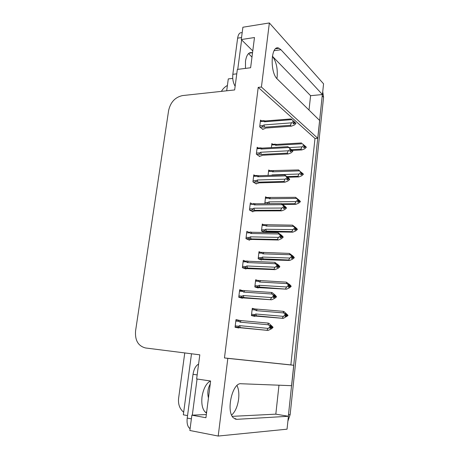 <?xml version="1.0" encoding="UTF-8"?>
<svg xmlns="http://www.w3.org/2000/svg" width="459" height="459" viewBox="0 0 459 459"><rect width="100%" height="100%" fill="white"/><g stroke="black" fill="none" stroke-linecap="round" stroke-linejoin="round"><path stroke-width="0.69" d="M236.999 385.537C238.68 389.048 239.214 393.581 238.611 399.129C237.59 406.439 235.26 411.757 231.617 415.091M276.892 78.598L277.138 76.963C277.793 68.276 276.192 61.357 272.342 56.21M280.96 49.744L279.02 48.281C270.971 43.783 269.485 72.384 277.443 79.189L319.688 120.51L317.806 138.302L261.423 87.038L269.358 22.95L323.566 83.825L322.43 94.543L280.96 49.744L274.08 50.691M278.98 385.204L275.819 414.156L288.407 416.273L287.041 429.182L218.203 436.05L227.825 358.37L293.8 365.278L291.643 385.686L241.073 383.747C232.483 382.267 225.771 411.189 233.401 417.868L236.827 419.325L288.407 416.273M309.016 110.074L310.588 95.69L322.43 94.543M314.994 138.475L258.21 87.382L224.462 357.945L290.863 364.911L314.994 138.475L317.806 138.302M290.863 364.911L293.8 365.278M191.501 353.78L183.33 414.821L187.547 415.59M232.742 78.386L228.284 78.914L226.694 90.796M221.393 91.37C222.913 88.782 224.916 86.808 227.412 85.443M183.675 412.228C179.704 408.906 178.012 404.299 178.597 398.395L184.765 352.925M269.358 22.95L242.897 27.23L241.279 39.543L252.771 50.915M206.332 414.552L191.868 415.166L189.854 430.49L218.203 436.05M241.279 39.543L254.481 37.54L250.62 67.748L237.349 69.418L234.652 89.935L182.527 95.581C175.177 97.182 170.541 102.139 168.625 110.453L135.571 330.91C134.866 340.366 138.193 346.052 145.549 347.974L199.808 354.83L196.636 378.945L210.618 381.016L205.93 417.724L191.868 415.166M224.462 357.945L227.825 358.37M258.21 87.382L261.423 87.038M261.504 120.866L260.523 120.069L259.685 126.891L262.967 129.484L263.024 128.99M258.251 148.005L257.183 147.236L256.334 154.167L259.674 156.513L259.731 156.037M252.955 204.307L250.344 202.867L249.466 210.021L252.926 211.857L252.984 211.421M249.914 232.788L246.844 231.353L245.949 238.628L249.472 240.195L249.524 239.782M246.047 261.36L243.287 260.305L242.381 267.695L245.967 268.991L246.013 268.595M242.536 290.581L239.673 289.732L238.749 297.243L242.398 298.252L242.444 297.88M254.969 175.579L253.793 174.827L252.926 181.873L256.329 183.967L256.38 183.514M239.529 320.393L235.995 319.642L235.054 327.278L238.778 327.99L238.818 327.64M272.824 144.31L271.854 143.569L271.378 147.609M269.772 170.702L268.716 169.979L268.067 175.43M263.581 224.686L262.296 224.032L261.469 230.98L264.539 232.478M264.705 232.478L264.745 232.151M260.488 252.312L259.008 251.687L258.17 258.744L261.458 260.064L261.498 259.679M257.482 280.386L255.674 279.772L254.82 286.944L258.165 288.005L258.205 287.638M266.69 197.49L265.531 196.796L264.814 203.698M254.82 308.953L252.284 308.305L251.417 315.585L254.82 316.383L254.86 316.033M235.943 320.084L239.305 320.393M239.569 290.564L242.444 290.754M243.138 261.515L246.202 261.641M310.588 95.69L272.348 56.205M232.26 416.353L275.819 414.156M322.361 94.548L288.327 416.261M322.734 91.657L323.572 97.251L290.145 414.597L287.885 421.207M285.286 313.824L286.037 313.881L285.131 313.646L286.106 315.235L284.85 316.205L285.756 316.435L287.013 315.471L287.908 315.706L283.306 318.38L254.693 315.614C254.137 315.264 254.194 314.908 254.86 314.553L251.572 314.266M287.013 315.471L287.908 315.706M252.439 315.826L283.306 318.38M286.112 315.23L287.959 315.27L284.052 311.592L283.014 311.311L255.875 309.039C254.917 309.016 254.756 309.326 255.405 309.963L256.139 310.657L283.811 312.94L285.251 314.564L286.158 314.799M285.251 314.564L283.433 316.36L255.743 313.996L254.86 314.553M282.262 318.121L283.433 316.36M285.2 315L286.106 315.235M256.443 315.878L255.743 313.996M257.229 309.217L256.139 310.657M287.959 315.27L287.059 315.035L286.037 313.881M283.811 312.94L283.014 311.311M286.129 315.069L287.059 315.035M286.055 315.281L287.024 315.362M287.942 315.385L287.047 315.149M235.817 321.088L239.219 321.403L239.971 322.138L268.538 324.811L267.775 323.05L268.917 323.308L272.985 327.169L270.971 327.095M272.973 327.284L271.986 327.078L270.948 325.735L269.961 325.523L271.011 326.745L270.018 326.533L269.967 326.997L270.959 327.21L269.657 328.208L270.649 328.414L271.963 327.301L272.933 327.628L271.114 329.023L268.108 330.434L240.315 327.583L239.546 325.638L238.634 326.217L235.226 325.884M270.988 326.98L271.986 327.078M272.985 327.169L272.003 326.957M271.952 327.416L272.933 327.628M271.963 327.301L270.959 327.204L271.011 326.745M270.07 325.655L270.948 325.735M239.219 321.403C238.56 320.732 238.732 320.405 239.741 320.416L241.164 320.6L239.971 322.138M267.775 323.05L241.164 320.6M268.538 324.811L270.018 326.533M240.315 327.583L238.416 327.29L238.634 326.217M266.96 330.205L268.131 328.403L239.546 325.638M269.967 326.997L268.131 328.403M235.06 327.273L268.108 330.434M288.602 284.66L289.227 284.695L288.338 284.379L289.313 285.917L288.063 286.892L288.952 287.208L290.203 286.232L291.081 286.548L289.336 287.908L286.519 289.181L258.142 286.978C257.522 286.64 257.551 286.267 258.245 285.871L254.974 285.67M290.203 286.232L291.081 286.548M256.724 287.546L286.519 289.181M290.386 286.187L291.126 286.118L289.704 284.574L286.232 282.13L259.237 280.483C258.285 280.46 258.136 280.747 258.778 281.356L259.507 282.015L287.036 283.61L288.47 285.171L289.359 285.487M288.47 285.171L286.668 286.973L259.123 285.303L258.245 285.871M285.492 288.831L286.668 286.973M288.424 285.601L289.313 285.917M259.811 287.231L259.123 285.303M260.58 280.678L259.507 282.015M291.126 286.118L289.227 284.695M287.036 283.61L286.232 282.13M289.319 285.859L290.249 285.808M289.136 286.06L290.214 286.123M291.115 286.232L290.237 285.917M291.861 255.956L292.372 255.973L291.499 255.577L292.469 257.069L291.224 258.056L292.102 258.446L293.341 257.459L294.202 257.855L292.475 259.226L289.681 260.448L288.671 260.006L261.55 258.79C260.85 258.463 260.861 258.078 261.573 257.637L258.319 257.516M293.341 257.459L294.202 257.855M260.396 259.639L289.681 260.448M293.72 257.522L294.248 257.43L292.831 255.944L289.399 253.408L262.548 252.381C261.607 252.341 261.458 252.611 262.095 253.19L262.823 253.827L290.214 254.745L292.515 256.644M291.637 256.248L289.847 258.056L262.445 257.057L261.573 257.637M288.671 260.006L289.847 258.056M291.591 256.673L292.469 257.069M263.122 259.031L262.445 257.057M263.879 252.576L262.823 253.827M294.248 257.43L292.372 255.973M290.214 254.745L289.399 253.408M292.412 257.115L293.387 257.04M292.159 257.31L293.353 257.35M294.236 257.539L293.376 257.149M295.068 227.698L295.464 227.704L294.603 227.228L295.573 228.668L294.339 229.666L295.194 230.137L296.428 229.139L297.277 229.609L295.556 230.997L292.79 232.168L291.798 231.634L264.906 231.038C264.132 230.728 264.114 230.332 264.849 229.839L261.613 229.798M296.428 229.139L297.277 229.609M263.845 232.139L267.431 231.789L292.79 232.168M296.91 229.293L297.323 229.196L295.912 227.767L292.515 225.145L265.813 224.703C264.877 224.658 264.728 224.916 265.365 225.467L266.088 226.069L293.335 226.344L295.619 228.255M294.758 227.779L292.98 229.603L265.715 229.253L264.849 229.839M291.798 231.634L292.98 229.603M294.712 228.198L295.573 228.668M266.381 231.267L265.715 229.253M267.127 224.916L266.088 226.069M297.323 229.196L295.464 227.704M293.335 226.344L292.515 225.145M295.389 228.817L296.474 228.725M295.143 229.018L296.439 229.035M297.312 229.299L296.462 228.829M239.495 291.184L242.874 291.408L243.626 292.108L272.044 294.024L271.269 292.423L272.394 292.779L274.964 294.936L276.427 296.577L275.469 296.629M276.416 296.692L273.444 294.804L274.493 295.975L273.512 295.676L273.461 296.13L274.442 296.428L273.145 297.443L274.121 297.742L275.423 296.612L276.375 297.025L274.568 298.436L271.596 299.79L243.964 297.547L243.207 295.556L242.3 296.141L238.915 295.9M274.453 296.325L275.452 296.394M276.427 296.577L275.463 296.279M275.411 296.726L276.375 297.025M275.423 296.612L274.304 296.537M273.667 295.057L274.419 295.108M242.874 291.408C242.22 290.771 242.386 290.461 243.39 290.484L244.796 290.679L243.626 292.108M271.269 292.423L244.796 290.679M272.044 294.024L273.512 295.676M274.493 295.975L274.442 296.428M243.964 297.547L242.157 297.271C241.56 296.904 241.606 296.531 242.3 296.141M270.466 299.457L271.642 297.552L243.207 295.556M273.461 296.13L271.642 297.552M240.556 297.742L271.596 299.79M243.109 261.762L246.477 261.9L247.223 262.571L275.492 263.747L274.706 262.307L278.355 264.918L279.812 266.49L279.175 266.576M279.801 266.604L276.869 264.591L277.913 265.721L276.955 265.331L276.903 265.778L277.861 266.163L276.576 267.19L277.529 267.574L278.831 266.438L279.766 266.931L277.965 268.36L275.021 269.651L273.92 269.221L247.55 267.999L246.81 265.956L245.909 266.559L242.536 266.404M277.85 266.174L278.854 266.22M279.812 266.49L278.865 266.105M278.82 266.553L279.766 266.931M278.831 266.438L277.592 266.381M277.207 264.958L277.827 264.981M246.477 261.9C245.817 261.291 245.984 261.005 246.976 261.033L248.371 261.24L247.223 262.571M274.706 262.307L248.371 261.24M275.492 263.747L276.955 265.331M277.913 265.721L277.861 266.163M247.55 267.999L245.84 267.735C245.169 267.385 245.186 266.989 245.909 266.559M273.92 269.221L275.096 267.218L246.81 265.956M276.903 265.778L275.096 267.218M244.704 268.532L275.021 269.651M246.667 232.816L250.017 232.868L250.763 233.505L278.877 233.975L278.085 232.684L281.694 235.392L283.146 236.901L282.669 237.005M283.134 237.01L280.237 234.882L281.281 235.96L280.34 235.49L280.288 235.926L281.229 236.402L279.95 237.441L280.891 237.905L282.176 236.758L283.094 237.337L281.31 238.783L278.395 240.011L277.311 239.483L251.079 238.927L250.356 236.838L249.455 237.452L246.104 237.383M281.074 236.523L282.205 236.546M283.146 236.901L282.216 236.431M282.165 236.867L283.094 237.337M282.176 236.758L280.822 236.729M280.684 235.347L281.178 235.358M250.017 232.868C249.363 232.294 249.524 232.024 250.511 232.065L251.888 232.277L250.763 233.505M278.085 232.684L251.888 232.277M278.877 233.975L280.34 235.49M281.281 235.96L281.229 236.402M251.079 238.927L249.478 238.674C248.721 238.341 248.715 237.934 249.455 237.452M277.311 239.483L278.493 237.389L250.356 236.838M280.288 235.926L278.493 237.389M248.491 239.759L252.226 239.449L278.395 240.011M250.166 204.33L253.5 204.301L254.24 204.909L282.21 204.685L281.413 203.549L284.976 206.349L286.422 207.795L286.037 207.904M286.41 207.904L283.553 205.661L284.591 206.693L283.668 206.143L283.616 206.573L284.54 207.124L283.266 208.174L284.19 208.719L285.469 207.566L286.37 208.22L284.597 209.683L281.711 210.859L280.65 210.239L254.556 210.325L253.844 208.191L252.949 208.811L249.616 208.828M284.253 207.359L285.498 207.353M286.422 207.795L285.509 207.244M285.458 207.675L286.37 208.22M285.469 207.566L284.001 207.571M284.11 206.217L284.477 206.211M253.5 204.301C252.846 203.756 253.007 203.503 253.982 203.555L255.347 203.779L254.24 204.909M281.413 203.549L255.347 203.779M282.21 204.685L283.668 206.143M284.591 206.693L284.54 207.124M254.556 210.325L253.064 210.084C252.221 209.774 252.186 209.35 252.949 208.811M280.65 210.239L281.832 208.047L253.844 208.191M283.616 206.573L281.832 208.047M252.111 211.427L255.68 210.928L281.711 210.859M248.56 53.531L251.974 57.145M252.525 52.825L252.341 52.745C248.876 51.798 246.598 54.592 245.496 61.116L245.479 68.397M242.094 32.796C239.816 32.222 238.33 34.012 237.624 38.154L232.828 74.318C232.386 78.879 233.155 82.855 235.134 86.258M241.629 39.887L237.756 69.366M210.325 380.976C206.12 383.483 203.354 388.767 202.029 396.84C201.294 403.886 202.339 408.958 205.179 412.056L206.527 413.014M206.676 411.866L205.546 412.383M198.592 364.079C195.752 365.668 193.899 369.076 193.027 374.309L187.22 418.086C186.715 422.636 187.387 425.941 189.234 428L190.095 428.649M197.06 379.008L192.31 415.148M208.455 397.953C207.233 393.007 207.829 388.366 210.233 384.022M298.23 199.877L297.667 199.326L298.671 200.308L297.403 201.731L298.247 202.27L299.469 201.266L300.301 201.805L298.591 203.211L295.854 204.324L294.879 203.71L281.866 203.825M268.033 203.664C267.362 203.326 267.373 202.924 268.079 202.471L264.854 202.505M299.469 201.266L300.301 201.805M282.778 204.433L295.854 204.324M300.014 201.507L300.347 201.398L298.941 200.026L295.585 197.318L269.02 197.456C268.096 197.404 267.947 197.64 268.584 198.162L269.307 198.741L296.411 198.386L298.671 200.308M297.828 199.763L296.061 201.593L268.94 201.874L268.079 202.471M294.879 203.71L296.061 201.593M297.782 200.176L298.625 200.721M269.427 203.653L268.94 201.874M270.322 197.674L269.307 198.741M300.347 201.398L298.505 199.877M296.411 198.386L295.585 197.318M298.321 200.973L299.515 200.853M298.075 201.174L299.48 201.157M300.335 201.501L299.503 200.962M301.339 172.481L300.674 171.861L301.638 173.204L300.416 174.225L301.247 174.833L302.458 173.818L303.284 174.431L301.58 175.849L298.866 176.916L297.908 176.222L286.852 176.566M302.458 173.818L303.284 174.431M287.638 177.26L298.866 176.916M303.043 174.139L298.602 169.928L272.13 170.616C271.252 170.576 271.126 170.794 271.757 171.276L272.474 171.827L299.44 170.863L301.678 172.802M300.852 172.182L299.096 174.018L272.112 174.913L271.567 175.315M297.908 176.222L299.096 174.018M300.806 172.59L301.638 173.204M272.164 175.292L272.112 174.913M273.472 170.846L272.474 171.827M303.324 174.03L301.5 172.475M299.44 170.863L298.602 169.928M301.207 173.565L302.504 173.416M300.961 173.766L302.47 173.714M303.313 174.133L302.492 173.519M304.403 145.503L303.64 144.815L304.598 146.117L303.388 147.144L304.202 147.821L305.407 146.8L306.216 147.477L304.524 148.911L301.838 149.927L300.897 149.152L291.39 149.663L292.544 151.097M305.407 146.8L306.216 147.477M292.228 150.437L301.838 149.927M301.574 142.956L276.576 144.424L275.153 144.172C274.356 144.155 274.264 144.367 274.878 144.792L275.595 145.319L302.424 143.765L304.638 145.715M303.824 145.027L302.079 146.874L289.044 147.597M302.424 143.765L306.01 147.196M300.897 149.152L302.079 146.874M303.783 145.428L304.598 146.117M276.576 144.424L275.595 145.319M306.256 147.081L304.455 145.503M304.047 146.582L305.453 146.404M303.806 146.788L305.419 146.696M306.245 147.184L305.442 146.501M253.615 176.296L256.931 176.193L257.665 176.767L285.492 175.877L284.683 174.879L288.206 177.771L289.646 179.153L289.325 179.274M289.629 179.262L286.812 176.91L287.845 177.903L286.938 177.272L286.892 177.69L287.799 178.322L286.536 179.383L287.437 180.008L288.711 178.844L289.595 179.578L287.833 181.053L284.976 182.171L283.932 181.466L257.975 182.171L257.275 179.997L256.386 180.628L253.07 180.72M287.374 178.677L288.734 178.637M289.646 179.153L288.745 178.528M288.7 178.953L289.595 179.578M288.711 178.844L287.122 178.89M256.931 176.193C256.277 175.671 256.432 175.441 257.396 175.499L258.756 175.734L257.665 176.767M284.683 174.879L258.756 175.734M285.492 175.877L286.938 177.272M287.845 177.903L287.799 178.322M257.975 182.171L256.598 181.942C255.674 181.661 255.606 181.225 256.386 180.628M283.932 181.466L285.114 179.182L257.275 179.997M286.892 177.69L285.114 179.182M255.623 183.531L257.482 183.485L259.083 182.866L284.976 182.171M292.802 151.08L290.025 148.624L291.052 149.571L290.157 148.865L290.111 149.284L291 149.99L289.749 151.057L290.633 151.757L291.901 150.586L292.767 151.39L291.017 152.881L288.189 153.949L287.162 153.151L261.337 154.465L260.655 152.25L259.771 152.887L256.466 153.059M290.449 150.46L291.924 150.386M292.813 150.977L291.935 150.277M291.89 150.69L292.767 151.39M291.901 150.586L290.197 150.672M257.006 148.705L260.305 148.521L261.039 149.072L288.717 147.534L287.902 146.679L291.379 149.657M260.305 148.521C259.668 148.062 259.788 147.844 260.655 147.873L262.112 148.125L261.039 149.072M287.891 146.679L262.112 148.125M288.717 147.534L290.157 148.865M291.052 149.571L291 149.99M261.337 154.465L259.995 154.23C259.06 153.949 258.991 153.501 259.771 152.887M287.162 153.151L288.35 150.787L260.655 152.25M290.111 149.284L288.35 150.787M259.048 156.071L260.827 155.985L262.428 155.24L288.189 153.949M295.923 123.351L295.074 122.473L295.699 123.368M293.473 122.702L295.062 122.582M295.074 122.473L293.33 120.918L294.156 122.105L292.911 123.184L293.783 123.959L295.039 122.777L295.889 123.655L294.15 125.158L291.35 126.173L290.34 125.296L264.654 127.195L263.977 124.934L263.099 125.582L259.817 125.829M295.028 122.88L295.889 123.655M295.039 122.777L293.221 122.914M260.339 121.543L263.627 121.285C263.007 120.878 263.093 120.671 263.873 120.677L265.411 120.952L264.355 121.807L291.895 119.644L291.069 118.921L265.411 120.952M263.627 121.285L264.355 121.807M291.895 119.644L293.33 120.918M294.202 121.698L294.156 122.105M264.654 127.195L263.317 126.942C262.393 126.661 262.324 126.208 263.099 125.582M290.34 125.296L291.528 122.846L263.977 124.934M293.284 121.325L291.528 122.846M262.399 129.036L264.12 128.91L265.721 128.05L291.35 126.173M234.991 418.998L236.827 419.325M323.572 97.251L322.293 95.868M290.145 414.597L288.573 414.684M255.089 315.7L251.44 315.379M252.117 309.693L255.405 309.963M255.594 309.016L252.232 308.741M238.892 327.399L235.088 327.026M258.469 287.041L254.837 286.818M255.508 281.166L258.778 281.356M258.819 280.46L255.611 280.283M261.791 258.836L258.176 258.698M258.842 253.087L262.095 253.19M262.014 252.364L258.939 252.261M265.061 231.061L261.538 231.009M262.129 225.432L265.365 225.467M265.176 224.698L262.221 224.675M242.553 297.352L238.766 297.082M246.156 267.798L242.386 267.62M249.696 238.714L245.978 238.64M253.184 210.102L249.639 210.113M241.543 37.552L237.624 38.154M232.828 74.318L236.769 73.836M197.163 374.905L193.027 374.309M187.22 418.086L191.386 418.86M265.365 198.208L268.584 198.162M268.308 197.468L265.445 197.508M268.549 171.391L271.757 171.276M271.688 144.981L274.878 144.792M253.19 182.034L256.598 181.942L253.196 182.039M259.995 154.23L256.661 154.396M263.317 126.942L260.058 127.189M275.641 48.752L279.02 48.281M254.693 315.614L251.446 315.333M238.416 327.29L235.094 326.969M258.142 286.978L254.843 286.772M261.55 258.79L258.182 258.664M264.906 231.038L261.487 230.986M242.157 297.271L238.772 297.025M245.84 267.735L242.392 267.574M249.478 238.674L245.955 238.6M253.064 210.084L249.604 210.096M252.341 52.745L248.939 53.215M190.158 428.178L189.234 428M271.43 170.639L268.624 170.742M274.528 144.206L271.762 144.373M256.604 175.527L253.695 175.619M259.955 147.913L257.08 148.073M263.254 120.723L260.414 120.952"/></g></svg>
